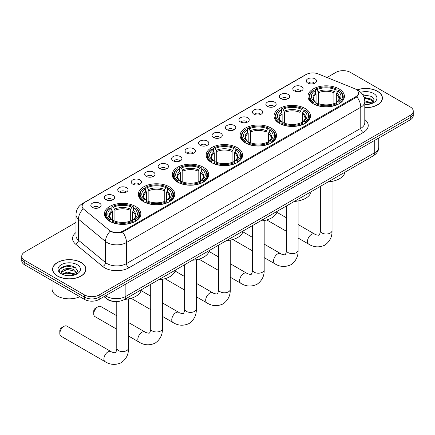 <?xml version="1.0" encoding="UTF-8"?>
<svg xmlns="http://www.w3.org/2000/svg" width="435" height="435" viewBox="0 0 435 435"><rect width="100%" height="100%" fill="white"/><g stroke="black" fill="none" stroke-linecap="round" stroke-linejoin="round"><path stroke-width="0.65" d="M203.357 167.257A18.216 10.516 0 0 0 183.505 164.979A18.216 10.516 0 0 0 172.26 174.696A18.216 10.516 0 0 0 177.594 182.129A18.216 10.516 0 0 0 197.446 184.413A18.216 10.516 0 0 0 208.691 174.696A18.216 10.516 0 0 0 203.357 167.257M305.142 108.494A18.216 10.516 0 0 0 285.289 106.211A18.216 10.516 0 0 0 274.045 115.927A18.216 10.516 0 0 0 279.379 123.366A18.216 10.516 0 0 0 299.231 125.644A18.216 10.516 0 0 0 310.476 115.927A18.216 10.516 0 0 0 305.142 108.494M271.212 128.08A18.216 10.516 0 0 0 251.359 125.802A18.216 10.516 0 0 0 240.115 135.519A18.216 10.516 0 0 0 245.449 142.957A18.216 10.516 0 0 0 265.301 145.236A18.216 10.516 0 0 0 276.546 135.519A18.216 10.516 0 0 0 271.212 128.08M237.282 147.672A18.216 10.516 0 0 0 217.429 145.388A18.216 10.516 0 0 0 206.185 155.105A18.216 10.516 0 0 0 211.519 162.543A18.216 10.516 0 0 0 231.371 164.821A18.216 10.516 0 0 0 242.621 155.105A18.216 10.516 0 0 0 237.282 147.672M169.427 186.849A18.216 10.516 0 0 0 149.575 184.565A18.216 10.516 0 0 0 138.33 194.282A18.216 10.516 0 0 0 143.664 201.72A18.216 10.516 0 0 0 163.517 203.999A18.216 10.516 0 0 0 174.761 194.282A18.216 10.516 0 0 0 169.427 186.849M135.497 206.435A18.216 10.516 0 0 0 115.645 204.156A18.216 10.516 0 0 0 104.4 213.873A18.216 10.516 0 0 0 109.734 221.306A18.216 10.516 0 0 0 129.586 223.59A18.216 10.516 0 0 0 140.837 213.873A18.216 10.516 0 0 0 135.497 206.435M339.066 88.903A18.216 10.516 0 0 0 319.214 86.625A18.216 10.516 0 0 0 307.969 96.342A18.216 10.516 0 0 0 313.303 103.78A18.216 10.516 0 0 0 333.156 106.058A18.216 10.516 0 0 0 344.406 96.342A18.216 10.516 0 0 0 339.066 88.903M294.299 90.839A5.155 2.974 180 0 1 293.277 90.001A5.155 2.974 180 0 1 294.984 86.299A5.155 2.974 180 0 1 301.591 86.63A5.155 2.974 180 0 1 302.613 90.001A5.155 2.974 180 0 1 294.299 90.839M300.966 91.149A3.094 1.783 0 0 0 300.134 90.279A3.094 1.783 0 0 0 297.083 89.827A3.094 1.783 0 0 0 294.93 91.149M280.836 98.614A5.155 2.974 180 0 1 279.814 97.772A5.155 2.974 180 0 1 281.521 94.074A5.155 2.974 180 0 1 288.128 94.406A5.155 2.974 180 0 1 289.15 97.772A5.155 2.974 180 0 1 280.836 98.614M287.497 98.924A3.094 1.783 0 0 0 286.67 98.054A3.094 1.783 0 0 0 283.62 97.603A3.094 1.783 0 0 0 281.461 98.924M267.373 106.39A5.155 2.974 180 0 1 266.35 105.547A5.155 2.974 180 0 1 268.058 101.844A5.155 2.974 180 0 1 274.664 102.181A5.155 2.974 180 0 1 275.687 105.547A5.155 2.974 180 0 1 267.373 106.39M274.034 106.695A3.094 1.783 0 0 0 273.207 105.825A3.094 1.783 0 0 0 270.157 105.373A3.094 1.783 0 0 0 267.998 106.695M253.909 114.16A5.155 2.974 180 0 1 252.882 113.317A5.155 2.974 180 0 1 254.589 109.62A5.155 2.974 180 0 1 261.196 109.952A5.155 2.974 180 0 1 262.223 113.317A5.155 2.974 180 0 1 253.909 114.16M260.57 114.47A3.094 1.783 0 0 0 259.738 113.6A3.094 1.783 0 0 0 256.693 113.149A3.094 1.783 0 0 0 254.535 114.47M240.441 121.936A5.155 2.974 180 0 1 239.419 121.093A5.155 2.974 180 0 1 241.126 117.396A5.155 2.974 180 0 1 247.732 117.727A5.155 2.974 180 0 1 248.755 121.093A5.155 2.974 180 0 1 240.441 121.936M247.107 122.246A3.094 1.783 0 0 0 246.275 121.376A3.094 1.783 0 0 0 243.23 120.919A3.094 1.783 0 0 0 241.072 122.246M226.978 129.712A5.155 2.974 180 0 1 225.955 128.869A5.155 2.974 180 0 1 227.663 125.166A5.155 2.974 180 0 1 234.269 125.498A5.155 2.974 180 0 1 235.291 128.869A5.155 2.974 180 0 1 226.978 129.712M233.644 130.016A3.094 1.783 0 0 0 232.812 129.146A3.094 1.783 0 0 0 229.762 128.695A3.094 1.783 0 0 0 227.608 130.016M213.514 137.482A5.155 2.974 180 0 1 212.492 136.639A5.155 2.974 180 0 1 214.199 132.941A5.155 2.974 180 0 1 220.806 133.273A5.155 2.974 180 0 1 221.828 136.639A5.155 2.974 180 0 1 213.514 137.482M220.175 137.792A3.094 1.783 0 0 0 219.349 136.922A3.094 1.783 0 0 0 216.298 136.47A3.094 1.783 0 0 0 214.14 137.792M200.051 145.257A5.155 2.974 180 0 1 199.029 144.415A5.155 2.974 180 0 1 200.736 140.717A5.155 2.974 180 0 1 207.343 141.049A5.155 2.974 180 0 1 208.365 144.415A5.155 2.974 180 0 1 200.051 145.257M206.712 145.567A3.094 1.783 0 0 0 205.88 144.697A3.094 1.783 0 0 0 202.835 144.241A3.094 1.783 0 0 0 200.676 145.567M186.588 153.028A5.155 2.974 180 0 1 185.56 152.19A5.155 2.974 180 0 1 187.267 148.487A5.155 2.974 180 0 1 193.874 148.819A5.155 2.974 180 0 1 194.902 152.19A5.155 2.974 180 0 1 186.588 153.028M193.249 153.337A3.094 1.783 0 0 0 192.417 152.467A3.094 1.783 0 0 0 189.372 152.016A3.094 1.783 0 0 0 187.213 153.337M173.119 160.803A5.155 2.974 180 0 1 172.097 159.96A5.155 2.974 180 0 1 173.804 156.263A5.155 2.974 180 0 1 180.411 156.595A5.155 2.974 180 0 1 181.433 159.96A5.155 2.974 180 0 1 173.119 160.803M179.785 161.113A3.094 1.783 0 0 0 178.954 160.243A3.094 1.783 0 0 0 175.909 159.792A3.094 1.783 0 0 0 173.75 161.113M159.656 168.579A5.155 2.974 180 0 1 158.634 167.736A5.155 2.974 180 0 1 160.341 164.033A5.155 2.974 180 0 1 166.948 164.365A5.155 2.974 180 0 1 167.97 167.736A5.155 2.974 180 0 1 159.656 168.579M166.322 168.883A3.094 1.783 0 0 0 165.49 168.013A3.094 1.783 0 0 0 162.44 167.562A3.094 1.783 0 0 0 160.287 168.883M146.193 176.349A5.155 2.974 180 0 1 145.17 175.506A5.155 2.974 180 0 1 146.878 171.809A5.155 2.974 180 0 1 153.484 172.14A5.155 2.974 180 0 1 154.507 175.506A5.155 2.974 180 0 1 146.193 176.349M152.854 176.659A3.094 1.783 0 0 0 152.027 175.789A3.094 1.783 0 0 0 148.977 175.338A3.094 1.783 0 0 0 146.818 176.659M132.729 184.125A5.155 2.974 180 0 1 131.707 183.282A5.155 2.974 180 0 1 133.415 179.584A5.155 2.974 180 0 1 140.021 179.916A5.155 2.974 180 0 1 141.043 183.282A5.155 2.974 180 0 1 132.729 184.125M139.39 184.435A3.094 1.783 0 0 0 138.558 183.565A3.094 1.783 0 0 0 135.513 183.108A3.094 1.783 0 0 0 133.355 184.435M119.266 191.9A5.155 2.974 180 0 1 118.238 191.057A5.155 2.974 180 0 1 119.946 187.354A5.155 2.974 180 0 1 126.552 187.686A5.155 2.974 180 0 1 127.58 191.057A5.155 2.974 180 0 1 119.266 191.9M125.927 192.205A3.094 1.783 0 0 0 125.095 191.335A3.094 1.783 0 0 0 122.05 190.883A3.094 1.783 0 0 0 119.891 192.205M105.797 199.67A5.155 2.974 180 0 1 104.775 198.828A5.155 2.974 180 0 1 106.483 195.13A5.155 2.974 180 0 1 113.089 195.462A5.155 2.974 180 0 1 114.111 198.828A5.155 2.974 180 0 1 105.797 199.67M112.464 199.98A3.094 1.783 0 0 0 111.632 199.11A3.094 1.783 0 0 0 108.587 198.659A3.094 1.783 0 0 0 106.428 199.98M92.334 207.446A5.155 2.974 180 0 1 91.312 206.603A5.155 2.974 180 0 1 93.019 202.906A5.155 2.974 180 0 1 99.626 203.237A5.155 2.974 180 0 1 100.648 206.603A5.155 2.974 180 0 1 92.334 207.446M99.001 207.756A3.094 1.783 0 0 0 98.169 206.886A3.094 1.783 0 0 0 95.118 206.429A3.094 1.783 0 0 0 92.965 207.756M307.762 83.069A5.155 2.974 180 0 1 306.74 82.226A5.155 2.974 180 0 1 308.448 78.528A5.155 2.974 180 0 1 315.054 78.86A5.155 2.974 180 0 1 316.076 82.226A5.155 2.974 180 0 1 307.762 83.069M314.429 83.379A3.094 1.783 0 0 0 313.597 82.509A3.094 1.783 0 0 0 310.552 82.052A3.094 1.783 0 0 0 308.393 83.379M354.427 88.571A9.282 5.356 180 0 1 355.667 89.17A9.282 5.356 180 0 1 358.386 92.959A9.282 5.356 180 0 1 355.667 96.749L123.322 230.893A9.282 5.356 180 0 1 109.158 230.175L83.737 209.213A9.282 5.356 180 0 1 82.057 206.141A9.282 5.356 180 0 1 84.776 202.351L306.235 74.494A9.282 5.356 180 0 1 318.121 73.896L354.427 88.571M114.584 301.515A10.309 5.954 180 0 1 106.858 298.992L103.998 296.632M364.796 107.69A16.671 9.624 0 0 0 382.425 98.082A16.671 9.624 0 0 0 377.542 91.279A16.671 9.624 0 0 0 357.004 89.887M81.035 262.463A16.671 9.624 0 0 0 62.868 260.38A16.671 9.624 0 0 0 52.575 269.27A16.671 9.624 0 0 0 57.458 276.073A16.671 9.624 0 0 0 75.625 278.161A16.671 9.624 0 0 0 85.918 269.27A16.671 9.624 0 0 0 81.035 262.463M358.75 93.351L356.934 96.842L356.031 97.5L122.643 232.111C118.76 233.22 114.949 233.084 111.197 231.692L110.196 231.208A12.028 8.047 129.5 0 0 105.498 241.479L78.474 219.196A13.746 7.939 180 0 1 75.989 214.645L75.989 235.688A13.746 7.939 0 0 0 78.474 240.245L105.498 262.528A13.746 7.939 0 0 0 107.037 263.588A13.746 7.939 0 0 0 126.482 263.588L360.773 128.32A13.746 7.939 0 0 0 364.796 122.708L364.796 101.659A13.746 7.939 180 0 1 360.773 107.271A12.028 6.944 -120 0 0 356.934 96.842M75.989 222.443L24.768 252.012A10.309 5.954 0 0 0 21.75 256.22L21.75 260.712A10.309 5.954 0 0 0 24.768 264.92L84.559 299.438L84.559 297.192A10.309 5.954 0 0 0 99.142 297.192L410.232 117.586A10.309 5.954 0 0 0 413.25 113.377A10.309 5.954 0 0 1 410.232 117.586L99.142 297.192A10.309 5.954 0 0 1 84.559 297.192L24.768 262.675L84.559 297.192L84.559 294.946A10.309 5.954 0 0 0 99.142 294.946L410.232 115.34A10.309 5.954 0 0 0 413.25 111.132A10.309 5.954 0 0 0 410.232 106.923L350.441 72.406A10.309 5.954 0 0 0 335.858 72.406L327.038 77.495M21.75 258.466A10.309 5.954 0 0 0 24.768 262.675A10.309 5.954 0 0 1 21.75 258.466M364.796 119.56A17.188 9.923 180 0 1 363.203 132.528L128.912 267.797A17.188 9.923 180 0 1 104.607 267.797A17.188 9.923 180 0 1 102.682 266.47L75.657 244.187A3.436 2.3 -50.5 0 0 78.474 240.245L78.474 219.196A12.028 8.047 129.5 0 1 83.139 208.958L81.818 206.136L83.515 203.248M21.75 256.22A10.309 5.954 0 0 0 24.768 260.429L84.559 294.946M84.559 299.438A10.309 5.954 0 0 0 99.142 299.438L410.232 119.832A10.309 5.954 0 0 0 413.25 115.623L413.25 111.132M364.796 107.592A16.497 9.526 0 0 0 382.251 98.082A16.497 9.526 0 0 0 377.422 91.345A16.497 9.526 0 0 0 357.151 89.953M364.796 104.427L366.482 104.536M364.775 100.866L371.245 102.665L372.153 103.394M364.796 101.757L371.408 103.666M364.03 97.326L371.245 99.098L373.48 102.181M364.312 98.201L371.245 99.99L373.301 102.415M364.796 104.525A11.207 6.471 0 0 0 373.676 102.655A11.207 6.471 0 0 0 373.676 93.509A11.207 6.471 0 0 0 360.686 92.312M372.42 103.28L374.176 99.838L371.958 96.488L362.659 94.629M362.866 94.944L371.805 96.385M364.367 98.397L369.32 99.006M364.796 101.959L369.32 102.573M57.578 276.002A16.497 9.526 0 0 0 75.559 278.068A16.497 9.526 0 0 0 85.744 269.27A16.497 9.526 0 0 0 80.91 262.533A16.497 9.526 0 0 0 62.934 260.467A16.497 9.526 0 0 0 52.749 269.27A16.497 9.526 0 0 0 57.578 276.002M52.059 280.673L52.059 288.916A17.188 9.923 0 0 0 57.094 295.93A17.188 9.923 0 0 0 79.85 296.719M67.381 275.649L69.975 275.725M62.232 274.006L67.235 272.098L74.738 273.849L75.647 274.577M62.694 274.485L67.235 272.984L74.902 274.855M62.314 274.349L61.509 272.468A7.77 4.486 0 0 0 62.76 274.545M76.968 273.37L74.738 270.287C70.078 266.807 60.481 268.955 61.509 272.468L61.476 272.125M61.525 272.576L61.743 272L67.235 269.423L74.738 271.179L76.794 273.599M75.913 274.469L77.669 271.021L75.445 267.677C67.588 262.028 53.614 269.472 61.683 274.039L62.085 274.284M77.169 264.692A11.207 6.471 0 0 0 61.324 264.692A11.207 6.471 0 0 0 61.324 273.843A11.207 6.471 0 0 0 77.169 273.843A11.207 6.471 0 0 0 77.169 264.692M60.046 268.803L66.626 266.1L75.298 267.574M64.157 270.113L66.626 269.662L72.814 270.195M64.157 273.675L66.626 273.229L72.814 273.762M312.977 103.584L313.466 102.285A16.361 9.445 0 0 1 313.466 90.398L314.592 91.051A14.779 8.531 0 0 0 314.592 101.632L315.701 102.263L316.06 103.59M316.06 103.051L316.06 94.167L314.592 91.051M315.408 92.459L315.408 89.278L315.897 88.996A16.361 9.445 0 0 1 336.478 88.996L335.352 89.648A14.779 8.531 0 0 0 317.023 89.648L318.491 92.758L318.491 103.628M333.884 103.628L333.884 92.758L335.352 89.648M328.24 181.841A18.906 10.913 0 0 0 344.977 172.178M315.408 104.53A17.047 9.842 0 0 0 336.967 104.53L336.478 103.688A16.361 9.445 0 0 1 315.897 103.688L315.408 104.819M336.967 104.819L336.967 104.53M313.466 90.398L312.977 90.681A17.047 9.842 0 0 0 309.138 96.902A17.047 9.842 0 0 0 312.977 103.128M336.478 88.996L336.967 89.278L336.967 92.459M315.897 103.688L317.023 103.035A14.779 8.531 0 0 0 335.352 103.035L336.478 103.688M314.592 101.632L313.466 102.285M317.023 89.648L315.897 88.996M315.701 92.965A13.219 7.634 0 0 0 315.701 102.263L315.767 102.307C313.885 100.49 313.124 99.256 313.472 98.609A12.718 7.341 0 0 1 316.06 94.167M339.398 103.128A17.047 9.842 0 0 0 343.237 96.902A17.047 9.842 0 0 0 339.398 90.681L338.908 90.398A16.361 9.445 0 0 1 338.908 102.285L339.398 103.584M338.908 102.285L337.783 101.632A14.779 8.531 0 0 0 337.783 91.051L338.908 90.398M337.783 91.051L336.315 94.167L336.315 103.051L336.674 102.263L337.783 101.632M336.315 94.167A12.718 7.341 0 0 1 338.903 98.609C339.251 99.262 338.484 100.49 336.608 102.307L336.674 102.263A13.219 7.634 0 0 0 336.674 92.965M336.315 103.59L336.315 103.051M279.053 123.17L279.536 121.871A16.361 9.445 0 0 1 279.536 109.99L280.662 110.637A14.779 8.531 0 0 0 280.662 121.224L281.777 121.854L282.136 123.181M282.136 122.637L282.136 113.752L280.662 110.637M281.483 112.045L281.483 108.864L281.967 108.587A16.361 9.445 0 0 1 302.548 108.587L301.422 109.234A14.779 8.531 0 0 0 283.093 109.234L284.566 112.35L284.566 123.214M299.954 123.214L299.954 112.35L301.422 109.234M294.31 201.427A18.906 10.913 0 0 0 311.052 191.764M281.483 124.116A17.047 9.842 0 0 0 303.037 124.116L302.548 123.274A16.361 9.445 0 0 1 281.967 123.274L281.483 124.41M303.037 124.41L303.037 124.116M279.536 109.99L279.053 110.267A17.047 9.842 0 0 0 275.208 116.493A17.047 9.842 0 0 0 279.053 122.713M302.548 108.587L303.037 108.864L303.037 112.045M281.967 123.274L283.093 122.626A14.779 8.531 0 0 0 301.422 122.626L302.548 123.274M280.662 121.224L279.536 121.871M283.093 109.234L281.967 108.587M281.777 112.551A13.219 7.634 0 0 0 281.777 121.854L281.837 121.892C279.961 120.076 279.194 118.842 279.542 118.195A12.718 7.341 0 0 1 282.136 113.752M305.468 122.713A17.047 9.842 0 0 0 309.307 116.493A17.047 9.842 0 0 0 305.468 110.267L304.978 109.99A16.361 9.445 0 0 1 304.978 121.871L305.468 123.17M304.978 121.871L303.853 121.224A14.779 8.531 0 0 0 303.853 110.637L304.978 109.99M303.853 110.637L302.385 113.752L302.385 122.637L302.744 121.854L303.853 121.224M302.385 113.752A12.718 7.341 0 0 1 304.978 118.195C305.321 118.847 304.554 120.082 302.678 121.892L302.744 121.854A13.219 7.634 0 0 0 302.744 112.551M302.385 123.181L302.385 122.637M245.122 142.762L245.612 141.457A16.361 9.445 0 0 1 245.612 129.576L246.737 130.228A14.779 8.531 0 0 0 246.737 140.809L247.847 141.44L248.206 142.767M248.206 142.223L248.206 133.338L246.737 130.228M247.553 131.636L247.553 128.456L248.042 128.173A16.361 9.445 0 0 1 268.618 128.173L267.498 128.825A14.779 8.531 0 0 0 249.168 128.825L250.636 131.935L250.636 142.805M266.024 142.805L266.024 131.935L267.498 128.825M260.386 221.018A18.906 10.913 0 0 0 277.122 211.356M247.553 143.708A17.047 9.842 0 0 0 269.107 143.708L268.618 142.859A16.361 9.445 0 0 1 248.042 142.859L247.553 143.996M269.107 143.996L269.107 143.708M245.612 129.576L245.122 129.858A17.047 9.842 0 0 0 241.284 136.079A17.047 9.842 0 0 0 245.122 142.305M268.618 128.173L269.107 128.456L269.107 131.636M248.042 142.859L249.168 142.212A14.779 8.531 0 0 0 267.498 142.212L268.618 142.859M246.737 140.809L245.612 141.457M249.168 128.825L248.042 128.173M247.847 132.142A13.219 7.634 0 0 0 247.847 141.44L247.906 141.484C246.031 139.668 245.264 138.433 245.612 137.781A12.718 7.341 0 0 1 248.206 133.338M271.538 142.305A17.047 9.842 0 0 0 275.377 136.079A17.047 9.842 0 0 0 271.538 129.858L271.048 129.576A16.361 9.445 0 0 1 271.048 141.457L271.538 142.762M271.048 141.457L269.923 140.809A14.779 8.531 0 0 0 269.923 130.228L271.048 129.576M269.923 130.228L268.455 133.338L268.455 142.223L268.814 141.44L269.923 140.809M268.455 133.338A12.718 7.341 0 0 1 271.048 137.781C271.397 138.439 270.63 139.668 268.754 141.484L268.814 141.44A13.219 7.634 0 0 0 268.814 132.142M268.455 142.767L268.455 142.223M211.192 162.347L211.682 161.048A16.361 9.445 0 0 1 211.682 149.167L212.807 149.814A14.779 8.531 0 0 0 212.807 160.395L213.917 161.032L214.276 162.353M214.276 161.815L214.276 152.93L212.807 149.814M213.623 151.222L213.623 148.041L214.112 147.764A16.361 9.445 0 0 1 234.693 147.764L233.568 148.411A14.779 8.531 0 0 0 215.238 148.411L216.706 151.527L216.706 162.391M232.1 162.391L232.1 151.527L233.568 148.411M226.456 240.604A18.906 10.913 0 0 0 243.192 230.941M213.623 163.294A17.047 9.842 0 0 0 235.183 163.294L234.693 162.451A16.361 9.445 0 0 1 214.112 162.451L213.623 163.587M235.183 163.587L235.183 163.294M211.682 149.167L211.192 149.444A17.047 9.842 0 0 0 207.354 155.67A17.047 9.842 0 0 0 211.192 161.891M234.693 147.764L235.183 148.041L235.183 151.222M214.112 162.451L215.238 161.798A14.779 8.531 0 0 0 233.568 161.798L234.693 162.451M212.807 160.395L211.682 161.048M215.238 148.411L214.112 147.764M213.917 151.728A13.219 7.634 0 0 0 213.917 161.032L213.982 161.07C212.101 159.253 211.339 158.019 211.687 157.372A12.718 7.341 0 0 1 214.276 152.93M237.613 161.891A17.047 9.842 0 0 0 241.452 155.67A17.047 9.842 0 0 0 237.613 149.444L237.124 149.167A16.361 9.445 0 0 1 237.124 161.048L237.613 162.347M237.124 161.048L235.998 160.395A14.779 8.531 0 0 0 235.998 149.814L237.124 149.167M235.998 149.814L234.525 152.93L234.525 161.815L234.889 161.032L235.998 160.395M234.525 152.93A12.718 7.341 0 0 1 237.118 157.372C237.466 158.025 236.7 159.259 234.824 161.07L234.889 161.032A13.219 7.634 0 0 0 234.889 151.728M234.525 162.353L234.525 161.815M177.268 181.939L177.752 180.634A16.361 9.445 0 0 1 177.752 168.753L178.877 169.405A14.779 8.531 0 0 0 178.877 179.987L179.992 180.617L180.351 181.944M180.351 181.4L180.351 172.516L178.877 169.405M179.698 170.814L179.698 167.633L180.182 167.35A16.361 9.445 0 0 1 200.763 167.35L199.638 168.002A14.779 8.531 0 0 0 181.308 168.002L182.782 171.113L182.782 181.982M198.17 181.982L198.17 171.113L199.638 168.002M192.526 260.195A18.906 10.913 0 0 0 209.268 250.527M179.698 182.879A17.047 9.842 0 0 0 201.253 182.879L200.763 182.037A16.361 9.445 0 0 1 180.182 182.037L179.698 183.173M201.253 183.173L201.253 182.879M177.752 168.753L177.268 169.036A17.047 9.842 0 0 0 173.424 175.256A17.047 9.842 0 0 0 177.268 181.477M200.763 167.35L201.253 167.633L201.253 170.814M180.182 182.037L181.308 181.39A14.779 8.531 0 0 0 199.638 181.39L200.763 182.037M178.877 179.987L177.752 180.634M181.308 168.002L180.182 167.35M179.992 171.319A13.219 7.634 0 0 0 179.992 180.617L180.052 180.661C178.176 178.845 177.409 177.61 177.757 176.958A12.718 7.341 0 0 1 180.351 172.516M203.683 181.477A17.047 9.842 0 0 0 207.522 175.256A17.047 9.842 0 0 0 203.683 169.036L203.194 168.753A16.361 9.445 0 0 1 203.194 180.634L203.683 181.939M203.194 180.634L202.068 179.987A14.779 8.531 0 0 0 202.068 169.405L203.194 168.753M202.068 169.405L200.6 172.516L200.6 181.4L200.959 180.617L202.068 179.987M200.6 172.516A12.718 7.341 0 0 1 203.194 176.958C203.536 177.61 202.77 178.845 200.894 180.661L200.959 180.617A13.219 7.634 0 0 0 200.959 171.319M200.6 181.944L200.6 181.4M93.742 313.95L93.742 311.139A2.403 1.387 -60 0 1 95.444 308.197L97.875 306.789A5.845 3.371 120 0 0 93.742 313.95A5.845 3.371 120 0 0 94.955 316.62L116.776 329.219M143.338 201.525L143.827 200.225A16.361 9.445 0 0 1 143.827 188.344L144.953 188.991A14.779 8.531 0 0 0 144.953 199.573L146.062 200.203L146.421 201.53M146.421 200.992L146.421 192.107L144.953 188.991M145.768 190.399L145.768 187.219L146.258 186.941A16.361 9.445 0 0 1 166.833 186.941L165.708 187.588A14.779 8.531 0 0 0 147.383 187.588L148.852 190.704L148.852 201.568M164.24 201.568L164.24 190.704L165.708 187.588M158.596 279.781A18.906 10.913 0 0 0 175.338 270.119M145.768 202.471A17.047 9.842 0 0 0 167.323 202.471L166.833 201.628A16.361 9.445 0 0 1 146.258 201.628L145.768 202.764M167.323 202.764L167.323 202.471M143.827 188.344L143.338 188.621A17.047 9.842 0 0 0 139.499 194.842A17.047 9.842 0 0 0 143.338 201.068M166.833 186.941L167.323 187.219L167.323 190.399M146.258 201.628L147.383 200.975A14.779 8.531 0 0 0 165.708 200.975L166.833 201.628M144.953 199.573L143.827 200.225M147.383 187.588L146.258 186.941M146.062 190.905A13.219 7.634 0 0 0 146.062 200.203L146.122 200.247C144.246 198.431 143.479 197.196 143.827 196.549A12.718 7.341 0 0 1 146.421 192.107M169.753 201.068A17.047 9.842 0 0 0 173.592 194.842A17.047 9.842 0 0 0 169.753 188.621L169.264 188.344A16.361 9.445 0 0 1 169.264 200.225L169.753 201.525M169.264 200.225L168.138 199.573A14.779 8.531 0 0 0 168.138 188.991L169.264 188.344M168.138 188.991L166.67 192.107L166.67 200.992L167.029 200.203L168.138 199.573M166.67 192.107A12.718 7.341 0 0 1 169.264 196.549C169.606 197.202 168.845 198.436 166.969 200.247L167.029 200.203A13.219 7.634 0 0 0 167.029 190.905M166.67 201.53L166.67 200.992M116.776 315.728L100.8 306.501A5.845 3.371 120 0 0 97.875 306.789L95.444 308.197M59.818 333.536L59.818 330.73A2.403 1.387 -60 0 1 61.52 327.783L63.95 326.38A5.845 3.371 120 0 0 59.818 333.536A5.845 3.371 120 0 0 61.025 336.212L105.112 361.664A5.845 3.371 -60 0 1 104.221 356.983A5.845 3.371 -60 0 1 108.038 351.833A5.845 3.371 -60 0 1 110.958 351.545C111.626 352.339 116.053 353.144 115.427 352.567C115.612 353.399 117.129 349.158 116.776 348.185A5.845 3.371 180 0 0 118.489 350.572A5.845 3.371 180 0 0 126.748 350.572A5.845 3.371 180 0 0 128.461 348.185C128.711 354.231 126.313 359.065 121.267 362.687C115.612 365.242 110.229 364.905 105.112 361.664M109.408 221.116L109.897 219.811A16.361 9.445 0 0 1 109.897 207.93L111.023 208.582A14.779 8.531 0 0 0 111.023 219.164L112.132 219.795L112.491 221.121M112.491 220.578L112.491 211.693L111.023 208.582M111.838 209.991L111.838 206.804L112.328 206.527A16.361 9.445 0 0 1 132.909 206.527L131.783 207.18A14.779 8.531 0 0 0 113.453 207.18L114.922 210.29L114.922 221.154M130.31 221.154L130.31 210.29L131.783 207.18M124.671 299.372A18.906 10.913 0 0 0 141.408 289.705M111.838 222.057A17.047 9.842 0 0 0 133.398 222.057L132.909 221.214A16.361 9.445 0 0 1 112.328 221.214L111.838 222.35M133.398 222.35L133.398 222.057M109.897 207.93L109.408 208.207A17.047 9.842 0 0 0 105.569 214.433A17.047 9.842 0 0 0 109.408 220.654M132.909 206.527L133.398 206.804L133.398 209.991M112.328 221.214L113.453 220.567A14.779 8.531 0 0 0 131.783 220.567L132.909 221.214M111.023 219.164L109.897 219.811M113.453 207.18L112.328 206.527M112.132 210.496A13.219 7.634 0 0 0 112.132 219.795L112.197 219.833C110.316 218.017 109.555 216.788 109.903 216.135A12.718 7.341 0 0 1 112.491 211.693M135.829 220.654A17.047 9.842 0 0 0 139.668 214.433A17.047 9.842 0 0 0 135.829 208.207L135.339 207.93A16.361 9.445 0 0 1 135.339 219.811L135.829 221.116M135.339 219.811L134.214 219.164A14.779 8.531 0 0 0 134.214 208.582L135.339 207.93M134.214 208.582L132.74 211.693L132.74 220.578L133.099 219.795L134.214 219.164M132.74 211.693A12.718 7.341 0 0 1 135.334 216.135C135.682 216.788 134.915 218.022 133.039 219.833L133.099 219.795A13.219 7.634 0 0 0 133.099 210.496M132.74 221.121L132.74 220.578M110.958 351.545L66.87 326.092A5.845 3.371 120 0 0 63.95 326.38L61.52 327.783M123.322 230.893L123.322 231.839M355.667 96.749L355.667 97.712M128.912 267.797A3.436 1.985 60 0 1 126.482 263.588L126.482 242.54A13.746 7.939 180 0 1 107.037 242.54A13.746 7.939 180 0 1 105.498 241.479L105.498 262.528A3.436 2.3 -50.5 0 1 102.682 266.47M364.796 101.659C364.568 96.717 362.393 93.008 358.282 90.54L356.542 89.692A12.028 5.633 112 0 0 356.379 89.637M122.643 232.111A12.028 6.944 60 0 1 126.482 242.54L360.773 107.271L360.773 128.32A3.436 1.985 60 0 0 363.203 132.528M83.754 203.053A12.028 6.944 -120 0 0 82.503 203.526C78.392 205.994 76.217 209.697 75.989 214.645M82.503 203.526L305.223 74.94A12.028 6.944 60 0 1 306.137 74.554M75.657 244.187A17.188 9.923 180 0 1 75.989 232.546M99.142 294.946L99.142 299.438M410.232 115.34L410.232 119.832M24.768 260.429L24.768 264.92M105.509 295.762A13.746 7.939 0 0 0 106.434 296.349A13.746 7.939 0 0 0 125.873 296.349L374.747 152.663A13.746 7.939 0 0 0 378.771 147.052C378.874 150.466 377.058 153.386 373.322 155.812L124.448 299.497A6.873 3.969 60 0 0 125.873 296.349L125.873 284.001M374.747 140.32L374.747 152.663A6.873 3.969 60 0 1 373.322 155.812M104.949 296.083A6.873 4.6 129.5 0 0 106.151 298.318L104.063 296.594M332.03 181.373L332.03 230.653A5.845 3.371 180 0 1 330.317 233.04A5.845 3.371 180 0 1 322.058 233.04A5.845 3.371 180 0 1 320.345 230.653C320.698 231.632 319.181 235.868 318.996 235.036C319.622 235.612 315.196 234.808 314.527 234.014L298.1 224.531M332.03 230.653C332.28 236.7 329.882 241.534 324.836 245.155C319.181 247.716 313.798 247.374 308.681 244.133A5.845 3.371 -60 0 1 307.79 239.451A5.845 3.371 -60 0 1 311.607 234.302A5.845 3.371 -60 0 1 314.527 234.014M333.884 92.758A12.718 7.341 0 0 0 318.491 92.758M334.243 91.562A13.219 7.634 0 0 0 318.132 91.562M298.1 200.959L298.1 250.245A5.845 3.371 180 0 1 296.393 252.626A5.845 3.371 180 0 1 288.128 252.626A5.845 3.371 180 0 1 286.415 250.245C286.774 251.218 285.251 255.454 285.066 254.622C285.692 255.204 281.266 254.399 280.597 253.605L264.175 244.122M298.1 250.245C298.35 256.291 295.952 261.125 290.912 264.746C285.257 267.302 279.868 266.965 274.757 263.724A5.845 3.371 -60 0 1 273.86 259.042A5.845 3.371 -60 0 1 277.677 253.893A5.845 3.371 -60 0 1 280.597 253.605M299.954 112.35A12.718 7.341 0 0 0 284.566 112.35M300.313 111.148A13.219 7.634 0 0 0 284.207 111.148M264.175 220.55L264.175 269.83A5.845 3.371 180 0 1 262.463 272.218A5.845 3.371 180 0 1 254.198 272.218A5.845 3.371 180 0 1 252.485 269.83C252.844 270.809 251.327 275.045 251.136 274.213C251.762 274.789 247.336 273.985 246.672 273.191L230.245 263.708M264.175 269.83C264.426 275.877 262.028 280.711 256.982 284.332C251.327 286.893 245.944 286.551 240.827 283.31A5.845 3.371 -60 0 1 239.93 278.628A5.845 3.371 -60 0 1 243.747 273.479A5.845 3.371 -60 0 1 246.672 273.191M266.024 131.935A12.718 7.341 0 0 0 250.636 131.935M266.383 130.739A13.219 7.634 0 0 0 250.277 130.739M230.245 240.136L230.245 289.422A5.845 3.371 180 0 1 228.533 291.803A5.845 3.371 180 0 1 220.273 291.803A5.845 3.371 180 0 1 218.56 289.422C218.914 290.395 217.397 294.631 217.212 293.799C217.837 294.381 213.411 293.576 212.742 292.777L196.315 283.299M230.245 289.422C230.496 295.468 228.098 300.302 223.052 303.924C217.397 306.479 212.014 306.142 206.897 302.901A5.845 3.371 -60 0 1 206.005 298.22A5.845 3.371 -60 0 1 209.822 293.07A5.845 3.371 -60 0 1 212.742 292.777M232.1 151.527A12.718 7.341 0 0 0 216.706 151.527M232.459 150.325A13.219 7.634 0 0 0 216.347 150.325M196.315 259.722L196.315 309.008A5.845 3.371 180 0 1 194.608 311.395A5.845 3.371 180 0 1 186.343 311.395A5.845 3.371 180 0 1 184.63 309.008C184.984 309.986 183.467 314.222 183.282 313.39C183.907 313.967 179.481 313.162 178.812 312.368L162.391 302.885M196.315 309.008C196.566 315.054 194.168 319.888 189.127 323.51C183.472 326.071 178.084 325.728 172.972 322.487A5.845 3.371 -60 0 1 172.075 317.806A5.845 3.371 -60 0 1 175.892 312.656A5.845 3.371 -60 0 1 178.812 312.368M198.17 171.113A12.718 7.341 0 0 0 182.782 171.113M198.529 169.916A13.219 7.634 0 0 0 182.423 169.916M162.391 279.313L162.391 328.599A5.845 3.371 180 0 1 160.678 330.981A5.845 3.371 180 0 1 152.413 330.981A5.845 3.371 180 0 1 150.7 328.599C151.059 329.572 149.542 333.808 149.352 332.976C149.977 333.553 145.551 332.753 144.888 331.954L128.461 322.471M162.391 328.599C162.641 334.646 160.243 339.479 155.197 343.095C149.542 345.656 144.159 345.314 139.042 342.079A5.845 3.371 -60 0 1 138.145 337.391A5.845 3.371 -60 0 1 141.962 332.248A5.845 3.371 -60 0 1 144.888 331.954M164.24 190.704A12.718 7.341 0 0 0 148.852 190.704M164.599 189.502A13.219 7.634 0 0 0 148.493 189.502M130.31 210.29A12.718 7.341 0 0 0 114.922 210.29M130.674 209.094A13.219 7.634 0 0 0 114.563 209.094M82.057 206.141L82.057 207.337M358.386 92.959L358.386 94.933M305.223 74.94L307.431 73.912M124.448 299.497C118.918 302.276 113.388 302.276 107.853 299.497L106.151 298.318M378.771 147.052L378.771 137.993M382.251 99.463L382.251 98.082M85.744 270.646L85.744 269.27M52.749 270.646L52.749 269.27M308.681 244.133L298.1 238.027M286.415 231.279L266.769 219.936M309.138 100.05L309.138 96.902M343.237 100.05L343.237 96.902M286.415 217.783L276.877 212.28M320.345 186.397L320.345 230.653M274.757 263.724L264.175 257.612M252.485 250.864L232.839 239.522M275.208 119.636L275.208 116.493M309.307 119.636L309.307 116.493M252.485 237.374L242.947 231.866M286.415 205.989L286.415 250.245M240.827 283.31L230.245 277.204M218.56 270.456L198.909 259.113M241.284 139.227L241.284 136.079M275.377 139.227L275.377 136.079M218.56 256.96L209.023 251.457M252.485 225.575L252.485 269.83M206.897 302.901L196.315 296.79M184.63 290.042L164.985 278.699M207.354 158.813L207.354 155.67M241.452 158.813L241.452 155.67M184.63 276.551L175.093 271.043M218.56 245.166L218.56 289.422M172.972 322.487L162.391 316.381M150.7 309.633L131.055 298.29M173.424 178.399L173.424 175.256M207.522 178.399L207.522 175.256M150.7 296.137L141.163 290.629M184.63 264.752L184.63 309.008M139.042 342.079L128.461 335.967M139.499 197.99L139.499 194.842M173.592 197.99L173.592 194.842M150.7 284.343L150.7 328.599M128.461 298.899L128.461 348.185M105.569 217.576L105.569 214.433M139.668 217.576L139.668 214.433M116.776 301.569L116.776 348.185"/></g></svg>
